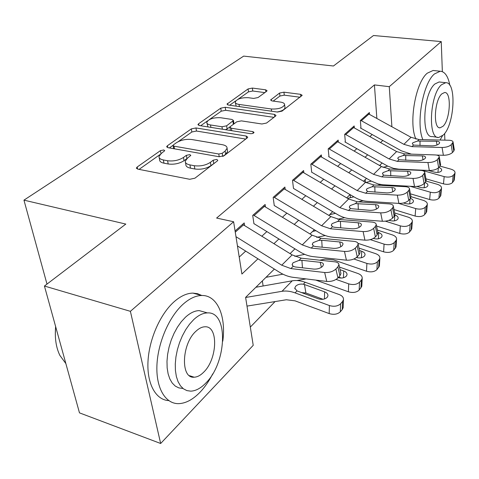 <?xml version="1.0" encoding="UTF-8"?>
<svg xmlns="http://www.w3.org/2000/svg" width="479" height="479" viewBox="0 0 479 479"><rect width="100%" height="100%" fill="white"/><g stroke="black" fill="none" stroke-linecap="round" stroke-linejoin="round"><path stroke-width="0.72" d="M163.806 149.963L160.399 150.663L137.204 166.991L136.413 168.027L137.736 169.123L189.744 179.29L194.923 178.194L217.364 160.92L217.807 160.273L216.73 159.447L213.233 160.178L210.395 162.345C205.772 165.333 200.402 166.453 194.288 165.716L189.918 164.902C186.726 164.237 185.169 163.01 185.253 161.225L187.457 158.178L190.816 155.4L189.804 154.621L186.355 155.334L183.469 157.453C178.799 160.363 173.506 161.459 167.584 160.746L163.363 159.962C160.363 159.339 158.908 158.19 158.992 156.513L161.327 153.424L164.752 150.693L163.806 149.963M214.688 162.974L210.94 165.632L210.395 162.345M187.133 158.429L184.05 160.687L183.469 157.453M266.593 91.345L267.072 90.699L265.611 89.795L252.367 88.076L248.08 88.926L226.974 104.123L228.369 105.039L277.491 112.056L282.035 111.128L302.195 95.315L300.608 94.339L283.933 92.172L279.58 93.046L270.641 99.985L272.156 100.949L280.46 102.081C283.239 102.512 284.628 103.398 284.622 104.739C282.849 107.865 278.413 109.284 271.312 108.984L239.039 104.422C236.476 104.009 235.213 103.189 235.243 101.955C237.063 98.872 241.452 97.459 248.409 97.71L253.66 98.429L258.049 97.542L266.593 91.345M274.377 269.072L245.613 297.387L253.217 345.329L160.657 443.488L79.478 412.862L44.433 286.035L125.809 224.082L23.95 200.144L243.679 56.109L333.45 66L373.494 35.512L441.243 41.583L442.351 71.64M44.433 286.035L130.39 311.326L233.614 221.753L241.907 274.036L257.977 258.804M376.865 118.439L374.422 84.915L216.604 218.059L233.614 221.753M374.422 84.915L389.277 86.675L441.243 41.583M195.965 127.953L191.307 128.899L167.399 145.736L166.692 146.658L168.045 147.694L219.16 156.747L224.124 155.711L247.188 137.958L247.751 137.15L246.188 136.036L195.965 127.953L196.492 131.048L191.839 132L178.176 141.682M198.611 123.756L220.747 108.17L225.214 107.272L274.443 114.385L276.018 115.427L275.521 116.14L266.563 123.037L261.905 123.995L241.374 120.876L236.758 121.816L230.513 126.426L229.938 127.222L231.417 128.258L252.954 131.647L254.05 132.414C253.541 133.336 252.307 133.749 250.343 133.653L199.366 125.546L197.989 124.57L198.611 123.756L198.899 125.444M244.601 225.567L244.2 222.933L235.075 230.98M265.474 206.97L265.127 204.485L252.714 215.424L253.948 223.807M285.197 189.403L284.897 187.049L273.168 197.39L274.269 205.623M303.866 172.781L303.608 170.548L292.501 180.338L293.495 188.421M321.565 157.04L321.343 154.909L310.817 164.195L311.697 172.135M338.372 142.095L338.174 140.066L328.181 148.879L328.965 156.681M354.34 127.905L354.173 125.959L344.67 134.342L345.371 142.006M239.219 257.079L245.691 251.11M261.851 236.213L266.875 231.585M282.43 217.244L286.873 213.149M301.866 199.33L305.788 195.713M320.253 182.379L323.696 179.206M337.671 166.321L340.683 163.543M354.203 151.089L356.819 148.67M369.902 136.611L372.165 134.527M360.968 128.043L360.352 120.51L369.399 112.535L369.537 114.397M250.325 327.091L275.072 301.572M380.326 165.92L380.248 164.848M263.109 285.987L262.36 280.904M334.689 213.526L334.623 212.826M350.436 197.671L350.161 194.654M365.411 182.307L365.196 179.661M23.95 200.144L46.99 284.089M160.657 443.488L130.39 311.326M444.626 133.497L444.871 140.149M382.122 163.004L379.584 165.5M366.501 178.38L363.579 181.254M350.041 194.582L346.706 197.869M332.683 211.67L328.881 215.412M314.344 229.728L310.033 233.968M294.938 248.829L290.064 253.625M391.888 126.731L389.277 86.675M273.94 243.673L278.898 238.973M294.256 224.412L298.645 220.25M313.446 206.221L317.314 202.557M331.588 189.019L334.989 185.798M348.778 172.721L351.748 169.907M365.082 157.262L367.668 154.813M380.571 142.58L382.799 140.467M159.232 157.735L159.615 159.723C159.531 161.405 160.986 162.567 163.986 163.189L163.363 159.962M184.05 160.687C179.391 163.608 174.111 164.704 168.195 163.986L163.986 163.189M185.475 162.453L185.84 164.483C185.756 166.279 187.313 167.506 190.498 168.177L189.918 164.902M210.94 165.632C206.329 168.626 200.97 169.752 194.869 168.997L190.498 168.177M160.034 154.537L139.078 169.386M245.739 139.072L196.492 131.048M173.063 145.305L169.362 147.927M173.518 144.79L173.033 145.43L173.991 146.155L218.777 154.01L222.232 153.292L225.136 151.077L227.082 148.286C227.13 146.496 225.507 145.293 222.22 144.67L191.816 139.533C186.103 138.904 181.002 139.952 176.512 142.67L173.518 144.79M173.081 145.676L173.62 148.682M227.417 150.448L227.585 151.52L225.645 154.316L223.082 156.286M200.659 125.755L207.718 120.75M209.209 119.696L221.22 111.188L220.747 108.17M273.946 117.355L225.675 110.29L221.22 111.188M229.98 127.51L230.417 130.486M220.627 117.732C213.371 117.427 208.754 118.96 206.778 122.343C206.73 123.642 207.982 124.516 210.526 124.965L221.969 126.767L226.627 125.821L233.453 120.457L231.992 119.457L220.627 117.732M206.904 123.115L207.994 126.917M225.399 129.683L227.106 128.935L226.627 125.821M233.878 123.277L233.357 124.324L227.106 128.935M235.339 102.596L236.171 106.152M277.072 111.996C281.79 111.158 284.43 109.763 284.993 107.793L284.921 107.188M300.076 97.237L284.298 95.159L279.952 96.034L273.18 101.087M264.863 92.603L252.768 91.01L248.493 91.866L238.015 99.285M235.74 100.895L229.639 105.224M246.996 306.105L286.376 299.752L295.07 300.848L329.187 313.583L329.396 305.542C334.043 306.889 337.773 306.297 340.593 303.752L340.318 311.781C337.515 314.338 333.803 314.937 329.187 313.583M245.631 297.483L282.011 291.304C286.017 290.651 290.376 291.178 295.088 292.885L329.396 305.542M255.894 287.268L292.238 280.808C296.22 280.119 300.543 280.61 305.213 282.263L339.198 294.543C342.24 295.759 343.665 297.477 343.461 299.692L343.168 307.704L342.251 309.554L340.318 311.781M324.451 298.968L324.612 291.843C326.989 292.789 328.091 294.136 327.929 295.866L327.157 297.381C324.888 299.375 321.924 299.848 318.266 298.788L296.992 290.891L294.777 288.083L295.675 286.25C297.573 284.442 300.129 283.766 303.357 284.215L304.464 284.532L305.913 293.01L323.002 299.279M342.251 309.554L342.539 301.536L340.593 303.752M342.539 301.536L343.461 299.692M324.612 291.843L304.464 284.532M343.204 306.835L343.168 307.704M305.913 293.01L301.297 292.555M242.584 224.358L292.136 254.9L301.213 258.181L334.719 261.815C337.396 262.163 338.797 263.121 338.922 264.677L337.899 266.851L335.899 269.006L337.946 277.94L339.928 275.772L337.899 266.851M237.452 245.949L279.407 272.222C283.921 275.03 288.478 276.724 293.082 277.323L326.762 281.442L324.666 272.515C329.277 272.755 333.019 271.587 335.899 269.006M235.985 236.698L281.724 265.198L290.891 268.581L324.666 272.515M337.946 277.94C335.084 280.538 331.354 281.706 326.762 281.442M340.749 272.719L340.94 273.569L339.928 275.772M299.016 260.396L301.908 260.307L320.235 262.318C322.313 262.594 323.397 263.342 323.487 264.552L322.63 266.324C320.319 268.354 317.355 269.282 313.733 269.096L295.315 266.977L293.142 266.312L292.178 264.42L293.076 262.743L299.016 260.396L301.213 258.181M55.307 334.228L55.6 326.45M55.654 326.636C54.624 337.929 56.037 347.52 59.887 355.412L65.868 363.597M222.795 341.144C226.226 316.038 217.31 295.046 201.743 295.495C195.654 295.609 189.355 298.585 182.852 304.434C168.901 317.086 157.687 343.174 156.908 365.8C156.064 388.463 165.578 403.977 178.667 403.647C185.864 403.36 193.013 399.528 200.108 392.151C204.868 387.122 209.066 381.044 212.7 373.913M201.815 295.495L197.57 293.699L192.923 293.112C186.786 293.202 180.445 296.142 173.907 301.932C160.112 314.272 148.987 339.551 147.975 361.831C146.903 384.146 155.926 400.001 168.74 400.606M182.631 388.433L178.763 387.876L175.26 386.074L172.254 383.08L169.841 378.961L168.117 373.848L167.153 367.902L166.985 361.322L167.626 354.334L169.051 347.173L171.219 340.102L174.051 333.36L177.434 327.181L181.254 321.762L185.379 317.29C190.127 312.931 194.743 310.703 199.234 310.614L205.82 312.458M193.654 319.673L189.546 324.181L185.738 329.636L182.361 335.857L179.535 342.647L177.368 349.76L175.931 356.957L175.278 363.98L175.428 370.59L176.374 376.56L178.074 381.691L180.457 385.817L183.439 388.816L186.906 390.607L190.744 391.157C195.767 390.948 200.797 388.241 205.826 383.044C226.992 362.459 228.627 311.362 207.419 312.907C202.964 313.015 198.378 315.272 193.654 319.673M203.731 372.135C217.52 358.987 218.58 325.666 204.91 326.792C201.976 326.876 198.965 328.378 195.887 331.3C181.547 343.964 180.421 378.829 194.163 377.201C197.336 377.081 200.521 375.392 203.731 372.135M449.895 85.43C448.116 76.287 444.895 71.557 440.225 71.233L434.453 73.952C422.891 83.292 415.76 123.881 422.867 139.629M434.363 70.611L433.118 70.473L427.286 73.179C415.431 82.592 408.413 123.911 416.011 139.179M437.555 137.317L432.238 136.551C421.029 138.377 423.029 93.704 434.866 84.005L439.105 81.963L440.039 82.071M441.482 84.759C429.747 94.513 427.639 139.347 438.728 137.485L443.368 134.988C454.637 124.486 456.774 81.61 445.68 82.705L441.482 84.759M443.039 126.252C450.356 119.564 451.727 91.723 444.578 92.513L441.824 93.89C434.315 100.267 432.956 128.923 440.099 127.809L443.039 126.252M440.039 140.036L442.494 135.814M296.932 280.526L306.063 278.91M315.757 280.095L348.389 291.783L348.7 283.861C353.245 285.131 356.855 284.568 359.525 282.173L359.154 290.082C356.496 292.495 352.909 293.058 348.389 291.783M336.108 279.407L348.7 283.861M266.001 277.317L282.909 274.18M339.473 267.09L357.933 273.497C360.956 274.659 362.381 276.299 362.196 278.413L361.813 286.304L359.154 290.082M360.974 287.981L361.358 280.083L359.525 282.173M361.358 280.083L362.196 278.413M343.461 277.748L343.7 270.958L340.06 269.689M343.7 270.958C346.06 271.868 347.167 273.15 347.018 274.802L346.311 276.173C344.341 277.952 341.641 278.449 338.198 277.664M361.849 285.58L361.813 286.304M338.683 277.131L341.282 278.048M319.727 260.187L325.223 259.133L333.665 259.929L366.501 271.228L366.896 263.426C371.345 264.618 374.835 264.085 377.368 261.827L376.919 269.623C374.392 271.898 370.92 272.431 366.501 271.228M353.885 259.001L366.896 263.426M294.801 256.337L304.698 254.361M294.717 249.044L295.148 248.954M359.016 248.11L375.608 253.642C378.614 254.756 380.033 256.319 379.865 258.337L379.398 266.114L376.919 269.623M378.638 267.641L379.099 259.858L377.368 261.827M379.099 259.858L379.865 258.337M361.406 257.72L361.711 251.247L359.537 250.523M361.711 251.247C364.058 252.122 365.16 253.343 365.028 254.924L364.381 256.175C362.477 257.876 359.825 258.331 356.43 257.552M379.434 265.504L379.398 266.114M356.633 257.385L358.106 257.882M343.533 240.392L351.269 241.111M357.993 243.338L383.601 251.816L384.08 244.128C388.433 245.254 391.816 244.751 394.223 242.613L393.696 250.295C391.295 252.445 387.93 252.948 383.601 251.816M370.315 239.626L384.08 244.128M316.715 237.368L325.247 235.554M312.619 231.423L315.948 230.692M377.374 230.082L392.313 234.878C395.295 235.943 396.708 237.44 396.558 239.368L396.019 247.026L393.696 250.295M395.325 248.421L395.858 240.751L394.223 242.613M395.858 240.751L396.558 239.368M378.38 238.782L378.733 232.626L377.835 232.333M378.733 232.626C381.062 233.459 382.17 234.626 382.044 236.135L381.458 237.279C379.512 238.961 376.823 239.356 373.392 238.47L373.327 238.452M396.055 246.517L396.019 247.026M376.548 226.04L399.779 233.453L400.33 225.878C404.593 226.944 407.869 226.465 410.168 224.441L409.569 232.004C407.288 234.039 404.025 234.524 399.779 233.453M385.385 221.172L400.33 225.878M337.701 219.25L344.67 217.688M329.612 214.694L335.492 213.341M394.648 212.951L408.126 217.119C411.084 218.143 412.491 219.574 412.353 221.412L411.748 228.956L409.569 232.004M411.114 230.231L411.712 222.681L410.168 224.441M411.712 222.681L412.353 221.412M394.941 215.017C397.199 215.825 398.265 216.933 398.151 218.352L397.612 219.4C395.762 220.987 393.151 221.364 389.786 220.532L389.008 220.286M411.784 228.531L411.748 228.956M263.57 205.85L312.057 235.195L320.966 238.285L353.927 241.356C356.604 241.667 358.011 242.566 358.142 244.051L357.214 246.026L355.34 248.056L357.238 256.81L359.1 254.768L357.214 246.026M254.056 223.711L299.854 251.852C304.273 254.541 308.745 256.145 313.278 256.654L346.413 260.181L344.467 251.433C348.987 251.613 352.61 250.487 355.34 248.056M253.229 214.975L302.243 244.901L311.236 248.086L344.467 251.433M357.238 256.81C354.526 259.259 350.921 260.384 346.413 260.181M359.867 252.05L360.022 252.768L359.1 254.768M318.894 240.374L321.726 240.266L339.761 241.967C341.838 242.212 342.928 242.913 343.03 244.074L342.251 245.679C340.06 247.595 337.186 248.487 333.635 248.35L315.511 246.547L313.356 245.949L312.356 244.128L313.17 242.608L318.894 240.374L320.966 238.285M283.4 188.367L330.863 216.592L339.605 219.514L372.027 222.082C374.704 222.352 376.111 223.196 376.255 224.615L375.41 226.417L373.638 228.327L375.41 236.907L377.171 234.979L375.41 226.417M274.323 205.575L319.152 232.632C323.475 235.219 327.87 236.728 332.33 237.165L364.926 240.159L363.106 231.579C367.543 231.704 371.051 230.621 373.638 228.327M273.623 196.989L321.595 225.759L330.42 228.764L363.106 231.579M375.41 236.907C372.836 239.219 369.345 240.302 364.926 240.159M377.877 232.549L377.171 234.979M337.653 221.484L340.425 221.352L358.166 222.783C360.244 222.998 361.34 223.657 361.441 224.765L360.735 226.232C358.657 228.04 355.873 228.896 352.388 228.8L334.558 227.286L332.42 226.747L331.384 224.998L332.133 223.615L337.653 221.484L339.605 219.514M302.165 171.823L348.64 199.001L357.226 201.767L389.116 203.886C391.786 204.12 393.199 204.916 393.349 206.269L392.576 207.91L390.906 209.712L392.558 218.131L394.217 216.31L392.576 207.91M293.489 188.421L337.39 214.466C341.623 216.957 345.934 218.388 350.323 218.759L382.386 221.268L380.691 212.856C385.044 212.933 388.445 211.886 390.906 209.712M292.909 179.984L339.874 207.676L348.538 210.515L380.691 212.856M392.558 218.131C390.11 220.316 386.721 221.364 382.386 221.268M394.876 214.125L394.217 216.31M355.376 203.629L375.548 204.665C377.626 204.85 378.721 205.473 378.829 206.527L378.188 207.868C376.207 209.58 373.512 210.407 370.093 210.353L350.43 208.61L349.365 206.928L350.047 205.665L355.376 203.629L357.226 201.767M319.948 156.142L365.477 182.343L373.907 184.966L405.276 186.678C407.94 186.882 409.347 187.624 409.503 188.918L408.803 190.42L407.222 192.127L408.761 200.378L410.335 198.659L408.803 190.42M311.53 172.105L354.652 197.276C358.795 199.671 363.028 201.024 367.351 201.336L398.887 203.407L397.307 195.163C401.576 195.192 404.881 194.187 407.222 192.127M311.17 163.878L357.172 190.564L365.681 193.253L397.307 195.163M408.761 200.378C406.431 202.455 403.144 203.461 398.887 203.407M410.946 196.695L410.335 198.659M372.153 186.732L391.99 187.529C394.061 187.684 395.157 188.271 395.271 189.283L394.684 190.51C392.804 192.133 390.181 192.929 386.822 192.905L367.471 191.444L366.375 189.834L366.998 188.678L372.153 186.732L373.907 184.966M393.983 209.551L415.113 216.053L415.718 208.593C419.891 209.598 423.077 209.143 425.268 207.227L424.616 214.676C422.43 216.61 419.263 217.065 415.113 216.053M398.6 203.389L415.718 208.593M358.22 201.833L363.07 200.689M347.55 198.366L353.897 196.833M410.94 196.653L423.113 200.288C426.041 201.27 427.448 202.635 427.322 204.395L426.663 211.826L424.616 214.676M426.076 212.993L426.735 205.557L425.268 207.227M426.735 205.557L427.322 204.395M410.545 198.408C412.575 199.192 413.533 200.222 413.419 201.491L412.922 202.449C411.156 203.958 408.623 204.317 405.33 203.527L403.528 202.982M426.693 211.467L426.663 211.826M336.827 141.257L381.44 166.554L389.72 169.033L420.58 170.38C423.232 170.554 424.639 171.254 424.801 172.494L422.658 175.482L424.101 183.577L425.591 181.948L424.16 173.871M328.654 156.627L371.015 180.978L378.081 183.942L382.589 184.768L414.509 186.511L413.03 178.416C417.221 178.416 420.43 177.434 422.658 175.482M328.492 148.604L373.566 174.344L381.919 176.895L413.03 178.416M424.101 183.577C421.885 185.547 418.688 186.523 414.509 186.511M426.16 180.176L425.591 181.948M388.056 170.71L407.563 171.29C409.635 171.428 410.725 171.979 410.844 172.949L410.305 174.069C408.509 175.613 405.964 176.386 402.671 176.392L383.613 175.182L382.499 173.637L383.068 172.572L388.056 170.71L389.72 169.033M410.413 193.821L429.657 199.545L430.316 192.199C434.411 193.151 437.501 192.72 439.59 190.899L438.89 198.234C436.806 200.066 433.729 200.503 429.657 199.545M410.132 186.271L430.316 192.199M377.787 185.175L380.554 184.493M365.752 182.505L371.267 181.122M426.142 181.08L437.339 184.313C440.243 185.253 441.638 186.559 441.524 188.247L440.812 195.564L438.89 198.234M440.273 196.641L440.985 189.313L439.59 190.899M440.985 189.313L441.524 188.247M425.053 182.535C427.064 183.289 428.016 184.271 427.909 185.487L427.454 186.367C425.765 187.804 423.304 188.145 420.071 187.391L416.832 186.445M440.842 195.258L440.812 195.564M352.867 127.115L396.606 151.556L404.731 153.915L435.094 154.927C437.734 155.07 439.141 155.729 439.303 156.914L437.291 159.711L438.644 167.65L440.057 166.105L438.716 158.178M344.928 141.934L387.385 165.968L393.475 168.351L398.791 169.165L429.316 170.488L427.933 162.549C432.04 162.513 435.16 161.567 437.291 159.711M344.946 134.096L389.122 158.956L397.325 161.381L427.933 162.549M438.644 167.65C436.525 169.524 433.417 170.47 429.316 170.488M440.584 164.501L440.057 166.105M403.15 155.507L422.34 155.891C424.4 156.004 425.49 156.525 425.615 157.447L425.118 158.483C423.406 159.95 420.927 160.699 417.694 160.734L398.935 159.752L397.798 158.268L398.324 157.292L403.15 155.507L404.731 153.915M425.921 178.811L443.47 183.858L444.183 176.625C448.194 177.529 451.2 177.116 453.2 175.386L452.451 182.613C450.458 184.355 447.464 184.774 443.47 183.858M421.346 170.147L444.183 176.625M396.157 169.315L397.217 169.045M383.02 167.363L387.721 166.141M440.051 166.111L450.859 169.129C453.733 170.027 455.122 171.284 455.02 172.895L454.266 180.104L452.451 182.613M453.769 181.092L454.523 173.877L453.2 175.386M454.523 173.877L455.02 172.895M438.836 167.44C440.83 168.165 441.776 169.111 441.68 170.273L441.261 171.087C439.644 172.446 437.255 172.775 434.088 172.063L428.388 170.452M368.129 113.655L411.018 137.293L419.005 139.539L448.877 140.245C451.505 140.365 452.906 140.988 453.074 142.119L451.182 144.742L452.445 152.532L453.787 151.065L452.529 143.287M360.412 127.965L401.312 150.807L411.365 154.136M436.507 155.058L443.374 155.286L442.075 147.49C446.111 147.418 449.146 146.502 451.182 144.742M360.591 120.301L403.899 144.335L411.958 146.634L442.075 147.49M452.445 152.532C450.422 154.316 447.398 155.232 443.374 155.286M454.284 149.604L453.787 151.065M417.502 141.054L436.375 141.257C438.429 141.353 439.518 141.844 439.644 142.73L439.183 143.682C437.549 145.077 435.136 145.802 431.956 145.861L413.491 145.095L412.335 143.67L412.82 142.766L417.502 141.054L419.005 139.539M160.98 153.681L160.399 150.663M213.772 163.453L213.233 160.178M186.93 158.561L186.355 155.334M168.195 163.986L167.584 160.746M194.869 168.997L194.288 165.716M137.641 169.099L137.204 166.991M246.541 138.455L246.188 136.036M167.758 147.628L167.399 145.736M191.839 132L191.307 128.899M174.482 148.831L173.991 146.155M219.214 156.759L218.777 154.01M222.729 156.417L222.232 153.292M225.645 154.316L225.136 151.077M225.675 110.29L225.214 107.272M274.742 116.738L274.443 114.385M231.788 130.701L231.417 128.258M253.181 133.252L252.954 131.647M210.916 127.384L210.526 124.965M222.352 129.198L221.969 126.767M233.357 124.324L232.89 121.229M239.356 106.607L239.039 104.422M271.599 111.212L271.312 108.984M271.312 100.74L271.126 99.315M279.952 96.034L279.58 93.046M284.298 95.159L283.933 92.172M300.866 96.626L300.608 94.339M227.753 104.901L227.525 103.398M248.493 91.866L248.08 88.926M252.768 91.01L252.367 88.076M265.881 91.86L265.611 89.795M305.213 282.263L303.357 284.215M292.238 280.808L282.011 291.304M296.992 290.891L295.088 292.885M290.891 268.581L293.142 266.312M281.724 265.198L292.136 254.9M235.267 232.165L243.5 224.885M321.409 267.312L320.235 262.318M301.908 260.307L302.459 267.797M394.451 220.855L394.822 215.4M311.236 248.086L313.356 245.949M302.243 244.901L312.057 235.195M254.133 215.49L264.468 206.359M340.832 246.769L339.761 241.967M321.726 240.266L322.145 247.206M330.42 228.764L332.42 226.747M321.595 225.759L330.863 216.592M274.509 197.486L284.275 188.858M359.148 227.393L358.166 222.783M340.425 221.352L340.737 227.812M348.538 210.515L350.43 208.61M339.874 207.676L348.64 199.001M293.777 180.457L303.021 172.29M376.446 209.083L375.548 204.665M358.094 203.485L358.316 209.509M365.681 193.253L367.471 191.444M357.172 190.564L365.477 182.343M312.027 164.339L320.792 156.591M392.81 191.768L391.99 187.529M374.817 186.571L374.967 192.205M409.695 203.862L410.078 198.941M381.919 176.895L383.613 175.182M373.566 174.344L381.44 166.554M329.33 149.047L337.653 141.694M408.312 175.356L407.563 171.29M390.666 170.542L390.756 175.823M424.178 187.732L424.58 183.056M397.325 161.381L398.935 159.752M389.122 158.956L396.606 151.556M345.766 134.521L353.676 127.534M423.023 159.782L422.34 155.891M405.713 155.322L405.755 160.285M437.944 172.398L438.363 167.925M411.958 146.634L413.491 145.095M403.899 144.335L411.018 137.293M361.394 120.714L368.926 114.062M437.004 144.987L436.375 141.257M420.011 140.862L420.011 145.532M136.503 168.452L136.413 168.027M166.764 147.011L166.692 146.658M227.585 151.52L227.082 148.286M233.92 123.552L233.453 120.457M198.043 124.869L197.989 124.57M284.993 107.793L284.622 104.739M294.926 288.903L294.777 288.083M292.238 265.174L292.178 264.42M340.94 273.569L338.922 264.677M189.409 375.656L194.163 377.201M199.234 310.614L207.419 312.907M201.743 295.495L192.923 293.112M439.375 127.713L440.099 127.809M439.105 81.963L445.68 82.705M440.225 71.233L433.118 70.473M312.398 244.781L312.356 244.128M360.022 252.768L358.142 244.051M331.414 225.555L331.384 224.998M378.003 233.159L376.255 224.615M349.383 207.407L349.365 206.928M394.977 214.646L393.349 206.269M366.387 190.241L366.375 189.834M411.03 197.138L409.503 188.918M382.505 173.991L382.499 173.637M426.226 180.553L424.801 172.494M397.798 158.573L397.798 158.268M440.638 164.824L439.303 156.914M454.326 149.885L453.074 142.119"/></g></svg>
